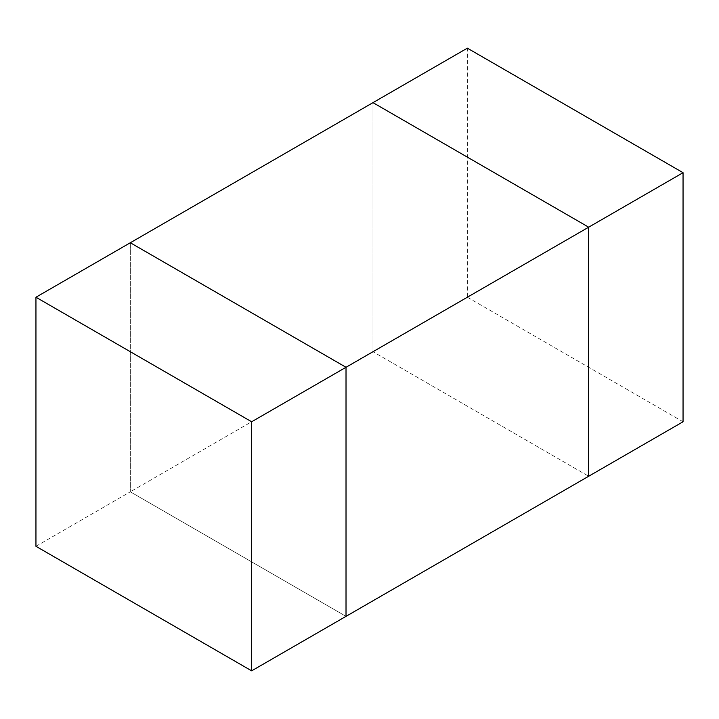 <?xml version="1.0" encoding="UTF-8"?>
<svg xmlns="http://www.w3.org/2000/svg" width="719" height="719" viewBox="0 0 719 719"><rect width="100%" height="100%" fill="white"/><g stroke="black" fill="none" stroke-linecap="round" stroke-linejoin="round"><path stroke-width="0.54" stroke-dasharray="3.6 2.7" d="M35.95 546.305L130.319 491.814L130.319 242.752L130.319 491.814L346.019 616.354L130.319 491.814L372.981 351.717L588.681 476.248L372.981 351.717L372.981 102.646L372.981 351.717L467.35 297.235L467.35 48.164M683.05 421.765L467.35 297.235"/><path stroke-width="1.08" d="M683.05 172.695L683.05 421.765L588.681 476.248L588.681 227.186L683.05 172.695L467.35 48.164L372.981 102.646L588.681 227.186L372.981 102.646L130.319 242.752L346.019 367.283L346.019 616.354L588.681 476.248L588.681 227.186L251.65 421.765L35.95 297.235L35.95 546.305L251.65 670.836L251.65 421.765M251.65 670.836L346.019 616.354L346.019 367.283L130.319 242.752L35.95 297.235"/></g></svg>
